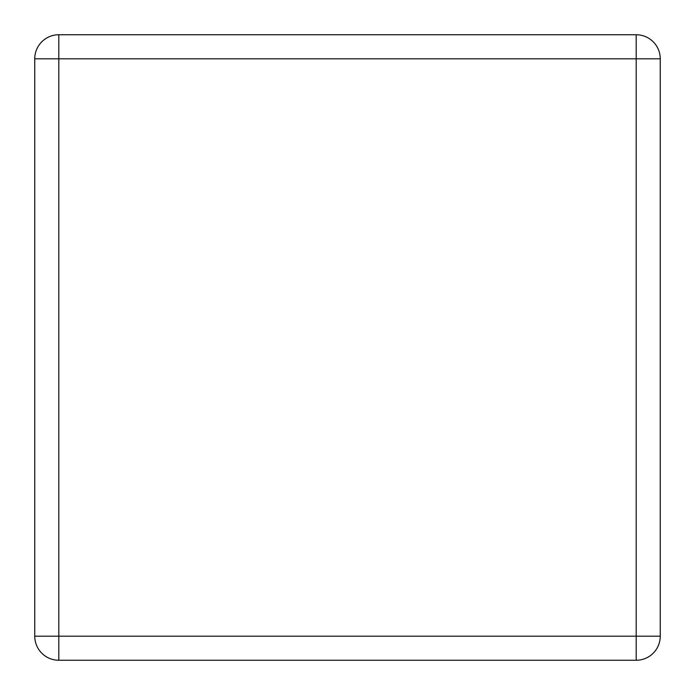<?xml version="1.0" encoding="UTF-8"?>
<svg xmlns="http://www.w3.org/2000/svg" width="695" height="695" viewBox="0 0 695 695"><rect width="100%" height="100%" fill="white"/><g stroke="black" fill="none" stroke-linecap="round" stroke-linejoin="round"><path stroke-width="1.04" d="M58.806 34.75A24.056 24.056 0 0 0 34.75 58.806L58.806 58.806L58.806 34.75L636.194 34.75L636.194 58.806L660.25 58.806A24.056 24.056 0 0 0 636.194 34.75M34.75 636.194A24.056 24.056 0 0 0 58.806 660.25L58.806 636.194L34.75 636.194L34.75 58.806M660.25 636.194L636.194 636.194L636.194 660.25A24.056 24.056 0 0 0 660.25 636.194L660.25 58.806M58.806 660.25L636.194 660.25M58.806 58.806L636.194 58.806L636.194 636.194L58.806 636.194L58.806 58.806"/></g></svg>
